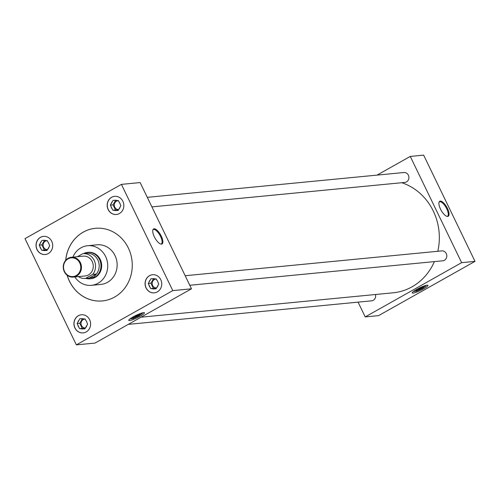 <?xml version="1.0" encoding="UTF-8"?>
<svg xmlns="http://www.w3.org/2000/svg" width="500" height="500" viewBox="0 0 500 500"><rect width="100%" height="100%" fill="white"/><g stroke="black" fill="none" stroke-linecap="round" stroke-linejoin="round"><path stroke-width="0.75" d="M133.094 316.913A8.7 1.319 154.2 0 0 128.769 320.363A8.7 1.319 154.2 0 0 140.113 316.238A8.7 1.319 154.2 0 0 144.438 312.787A8.7 1.319 154.2 0 0 133.094 316.913A8.7 1.319 154.2 0 0 128.769 320.363A8.7 1.319 154.2 0 0 140.113 316.238A8.713 1.325 154.2 0 0 144.45 312.781A8.713 1.325 154.2 0 0 133.088 316.913A8.713 1.325 154.2 0 0 128.756 320.369A8.713 1.325 154.2 0 0 140.119 316.238A8.7 1.319 154.2 0 0 144.438 312.787A8.7 1.319 154.2 0 0 133.094 316.913M416.594 289.481A8.7 1.319 154.2 0 0 412.269 292.931A8.7 1.319 154.2 0 0 423.612 288.806A8.7 1.319 154.2 0 0 427.938 285.356A8.7 1.319 154.2 0 0 416.594 289.481A8.7 1.319 154.2 0 0 412.269 292.931A8.7 1.319 154.2 0 0 423.612 288.806A8.713 1.325 154.2 0 0 427.95 285.35A8.713 1.325 154.2 0 0 416.587 289.481A8.713 1.325 154.2 0 0 412.256 292.938A8.713 1.325 154.2 0 0 423.619 288.806A8.7 1.319 154.2 0 0 427.938 285.356A8.7 1.319 154.2 0 0 416.594 289.481M447.45 208.431A8.625 3.237 60.6 0 0 439.331 201.625A8.625 3.237 60.6 0 0 440.494 209.1A8.625 3.237 60.6 0 0 447.669 216.438A8.625 3.237 60.6 0 0 447.45 208.431M447.281 216.431A8.319 3.125 60.6 0 0 447.425 216.369A8.319 3.125 60.6 0 0 446.731 208.775A8.319 3.125 60.6 0 0 439.269 201.869A8.319 3.125 60.6 0 0 439.137 201.962M161.275 236.119A8.625 3.237 60.6 0 0 153.156 229.319A8.625 3.237 60.6 0 0 154.319 236.794A8.625 3.237 60.6 0 0 161.494 244.131A8.625 3.237 60.6 0 0 161.275 236.119M161.106 244.119A8.319 3.125 60.6 0 0 161.25 244.056A8.319 3.125 60.6 0 0 160.556 236.469A8.319 3.125 60.6 0 0 153.094 229.562A8.319 3.125 60.6 0 0 152.963 229.65M85.237 319.169A4.406 4.025 -95.5 0 0 84.625 319.175A4.406 4.025 -95.5 0 0 83.15 319.637A4.406 4.025 -95.5 0 0 81.188 324.744A4.406 4.025 -95.5 0 0 85.412 327.944M156.369 279.137A4.406 4.025 -95.5 0 0 155.756 279.144A4.406 4.025 -95.5 0 0 154.288 279.606A4.406 4.025 -95.5 0 0 152.319 284.713A4.406 4.025 -95.5 0 0 156.544 287.913M47.344 240.787A4.406 4.025 -95.5 0 0 46.731 240.794A4.406 4.025 -95.5 0 0 45.263 241.262A4.406 4.025 -95.5 0 0 43.294 246.363A4.406 4.025 -95.5 0 0 47.519 249.569M78.344 315.719A9.113 8.331 -95.5 0 0 74.294 326.344A9.113 8.331 -95.5 0 0 83.144 332.9A9.113 8.331 -95.5 0 0 86.188 331.938A9.113 8.331 -95.5 0 0 90.237 321.306A9.113 8.331 -95.5 0 0 81.388 314.756A9.113 8.331 -95.5 0 0 78.344 315.719M81.444 314.75A9.113 8.331 -95.5 0 0 78.45 315.706A9.113 8.331 -95.5 0 0 74.394 326.306A9.113 8.331 -95.5 0 0 83.194 332.894M149.481 275.688A9.113 8.331 -95.5 0 0 145.431 286.312A9.113 8.331 -95.5 0 0 154.281 292.863A9.113 8.331 -95.5 0 0 157.325 291.906A9.113 8.331 -95.5 0 0 161.375 281.275A9.113 8.331 -95.5 0 0 152.525 274.725A9.113 8.331 -95.5 0 0 149.481 275.688M152.575 274.719A9.113 8.331 -95.5 0 0 149.588 275.675A9.113 8.331 -95.5 0 0 145.531 286.275A9.113 8.331 -95.5 0 0 154.331 292.863M40.456 237.338A9.113 8.331 -95.5 0 0 36.4 247.969A9.113 8.331 -95.5 0 0 45.25 254.519A9.113 8.331 -95.5 0 0 48.294 253.556A9.113 8.331 -95.5 0 0 52.35 242.931A9.113 8.331 -95.5 0 0 43.5 236.375A9.113 8.331 -95.5 0 0 40.456 237.338M43.55 236.375A9.113 8.331 -95.5 0 0 40.562 237.325A9.113 8.331 -95.5 0 0 36.5 247.925A9.113 8.331 -95.5 0 0 45.306 254.513M118.481 200.756A4.406 4.025 -95.5 0 0 117.869 200.763A4.406 4.025 -95.5 0 0 116.4 201.225A4.406 4.025 -95.5 0 0 114.431 206.331A4.406 4.025 -95.5 0 0 118.656 209.537M111.594 197.306A9.113 8.331 -95.5 0 0 107.537 207.938A9.113 8.331 -95.5 0 0 116.388 214.488A9.113 8.331 -95.5 0 0 119.431 213.525A9.113 8.331 -95.5 0 0 123.488 202.9A9.113 8.331 -95.5 0 0 114.631 196.344A9.113 8.331 -95.5 0 0 111.594 197.306M114.688 196.337A9.113 8.331 -95.5 0 0 111.7 197.294A9.113 8.331 -95.5 0 0 107.638 207.894A9.113 8.331 -95.5 0 0 116.444 214.481M151.906 206.894L404.844 182.419A4.975 4.55 -95.5 0 0 406.5 181.894A4.975 4.55 -95.5 0 0 408.713 176.094A4.975 4.55 -95.5 0 0 403.881 172.519L147.287 197.344M128.287 324.369L371.594 300.831A4.975 4.55 -95.5 0 0 373.256 300.306A4.975 4.55 -95.5 0 0 375.469 294.513M189.794 285.269L442.731 260.8A4.975 4.55 -95.5 0 0 444.394 260.275A4.975 4.55 -95.5 0 0 446.606 254.469A4.975 4.55 -95.5 0 0 441.775 250.894L185.175 275.725M74.806 276.944A19.9 18.194 -95.5 0 0 91.444 285.331A19.9 18.194 -95.5 0 0 98.088 283.231A19.9 18.194 -95.5 0 0 106.938 260.031A19.9 18.194 -95.5 0 0 87.613 245.725A19.9 18.194 -95.5 0 0 80.969 247.819A19.9 18.194 -95.5 0 0 72.888 257.144M91.444 285.331L100.856 284.419A19.9 18.194 -95.5 0 0 107.5 282.325A19.9 18.194 -95.5 0 0 116.35 259.119A19.9 18.194 -95.5 0 0 97.025 244.812L87.613 245.725M67.125 275.225A36.475 33.35 -95.5 0 0 102.4 300.931A36.475 33.35 -95.5 0 0 114.581 297.081A36.475 33.35 -95.5 0 0 130.806 254.537A36.475 33.35 -95.5 0 0 95.375 228.312A36.475 33.35 -95.5 0 0 83.194 232.162A36.475 33.35 -95.5 0 0 65.681 260.306M95.4 228.312A36.475 33.35 -95.5 0 0 83.25 232.156A36.475 33.35 -95.5 0 0 65.738 260.238M67.194 275.275A36.475 33.35 -95.5 0 0 102.431 300.925M141.037 317.194L393.169 292.8A56.388 51.55 -95.5 0 0 411.994 286.85A56.388 51.55 -95.5 0 0 434.4 261.606M437.8 251.281A56.388 51.55 -95.5 0 0 401.756 182.719M90.037 278.794A13.275 12.138 -95.5 0 0 90.806 278.744A13.275 12.138 -95.5 0 0 95.237 277.344A13.275 12.138 -95.5 0 0 101.144 261.856A13.275 12.138 -95.5 0 0 88.25 252.312A13.275 12.138 -95.5 0 0 87.481 252.413M358.062 302.137L365.206 316.919L461.625 262.663L410.269 156.425L377.062 175.113M191.5 288.8L140.144 182.562L121.419 184.375L25 238.631L76.356 344.869L95.081 343.056L191.5 288.8L172.775 290.613L121.419 184.375M365.206 316.919L378.581 315.625L475 261.369L423.644 155.131L410.269 156.425M461.625 262.663L475 261.369M76.356 344.869L172.775 290.613M118.794 209.3A5.175 4.731 -95.5 0 0 120.169 206.919L120.875 205.7L120.25 204.406A5.175 4.731 -95.5 0 0 119.844 203.15A5.175 4.731 -95.5 0 0 119.025 201.881L118.4 200.588L117.075 200.512A5.175 4.731 -95.5 0 0 114.475 200.369L113.15 200.294L112.444 201.513A5.175 4.731 -95.5 0 0 111.069 203.894L110.369 205.113L110.988 206.4A5.175 4.731 -95.5 0 0 112.212 208.931L112.837 210.225L114.162 210.294A5.175 4.731 -95.5 0 0 116.762 210.444L118.088 210.519L120.169 206.919M114.162 210.294L116.762 210.444M115.606 200.406L113.038 204.85L115.512 209.963L118.319 210.119M115.512 209.963L112.837 210.225M110.988 206.4L112.212 208.931M113.038 204.85L110.369 205.113M112.444 201.513L111.069 203.894M117.075 200.512L114.475 200.369M119.856 203.188L119.025 201.881M47.656 249.331A5.175 4.731 -95.5 0 0 49.031 246.95L49.737 245.731L49.112 244.444A5.175 4.731 -95.5 0 0 48.706 243.181A5.175 4.731 -95.5 0 0 47.888 241.912L47.263 240.619L45.938 240.544A5.175 4.731 -95.5 0 0 43.338 240.4L42.013 240.325L41.306 241.544A5.175 4.731 -95.5 0 0 39.931 243.925L39.231 245.144L39.856 246.431A5.175 4.731 -95.5 0 0 41.075 248.962L41.7 250.256L43.025 250.331A5.175 4.731 -95.5 0 0 45.625 250.475L46.95 250.55L49.031 246.95M156.681 287.681A5.175 4.731 -95.5 0 0 158.056 285.294L158.763 284.081L158.138 282.787A5.175 4.731 -95.5 0 0 157.731 281.531A5.175 4.731 -95.5 0 0 156.912 280.262L156.294 278.969L154.963 278.894A5.175 4.731 -95.5 0 0 152.363 278.75L151.037 278.675L150.338 279.887A5.175 4.731 -95.5 0 0 148.956 282.275L148.256 283.488L148.881 284.781A5.175 4.731 -95.5 0 0 150.1 287.312L150.725 288.6L152.056 288.675A5.175 4.731 -95.5 0 0 154.65 288.819L155.981 288.894L158.056 285.294M85.544 327.713A5.175 4.731 -95.5 0 0 86.925 325.325L87.625 324.113L87 322.819A5.175 4.731 -95.5 0 0 86.594 321.562A5.175 4.731 -95.5 0 0 85.781 320.294L85.156 319L83.825 318.925A5.175 4.731 -95.5 0 0 81.231 318.781L79.9 318.706L79.2 319.919A5.175 4.731 -95.5 0 0 77.825 322.306L77.119 323.519L77.744 324.812A5.175 4.731 -95.5 0 0 78.969 327.344L79.588 328.631L80.919 328.706A5.175 4.731 -95.5 0 0 83.519 328.85L84.844 328.925L86.925 325.325M43.025 250.331L45.625 250.475M44.475 240.438L41.906 244.881L44.375 249.994L47.181 250.15M44.375 249.994L41.7 250.256M39.856 246.431L41.075 248.962M41.906 244.881L39.231 245.144M41.306 241.544L39.931 243.925M45.938 240.544L43.338 240.4M48.719 243.219L47.888 241.912M152.056 288.675L154.65 288.819M153.5 278.781L150.931 283.231L153.4 288.344L156.206 288.5M153.4 288.344L150.725 288.6M148.881 284.781L150.1 287.312M150.931 283.231L148.256 283.488M150.338 279.887L148.956 282.275M154.963 278.894L152.363 278.75M157.75 281.562L156.912 280.262M80.919 328.706L83.519 328.85M82.362 318.812L79.794 323.263L82.263 328.375L85.069 328.531M82.263 328.375L79.588 328.631M77.744 324.812L78.969 327.344M79.794 323.263L77.119 323.519M79.2 319.919L77.825 322.306M83.825 318.925L81.231 318.781M86.613 321.594L85.781 320.294M76.194 275.587A9.419 8.612 -95.5 0 0 79.75 262.931A9.419 8.612 -95.5 0 0 68.094 258.831A9.419 8.612 -95.5 0 0 64.538 271.488A9.419 8.612 -95.5 0 0 76.194 275.587M68.075 258.337A9.95 9.094 84.5 0 1 71.4 257.288A9.95 9.094 84.5 0 1 81.062 264.438A9.95 9.094 84.5 0 1 76.638 276.044A9.95 9.094 84.5 0 1 73.312 277.094A9.95 9.094 84.5 0 1 63.65 269.938A9.95 9.094 84.5 0 1 68.075 258.337M73.312 277.094L85.138 275.944A9.95 9.094 -95.5 0 0 88.456 274.9A9.95 9.094 -95.5 0 0 92.881 263.294A9.95 9.094 -95.5 0 0 83.219 256.144L71.4 257.288M83.469 253.625A13.25 12.112 84.5 0 1 87.569 252.4A13.25 12.112 84.5 0 1 100.444 261.931A13.25 12.112 84.5 0 1 94.55 277.387A13.25 12.112 84.5 0 1 90.125 278.781A13.25 12.112 84.5 0 1 85.862 278.369M96.5 273.962L93.9 277.087L89.206 278.069L96.412 274A12.431 11.363 -95.5 0 0 97.912 260.144A12.431 11.363 -95.5 0 0 86.631 253.319A12.431 11.363 -95.5 0 0 86.425 253.344M84.306 253.544L86.512 253.306M78.356 276.6A12.431 11.363 -95.5 0 0 85.375 278.419A12.431 11.363 -95.5 0 0 85.581 278.394L92.762 274.35A12.431 11.363 -95.5 0 0 94.262 260.494A12.431 11.363 -95.5 0 0 82.981 253.675A12.431 11.363 -95.5 0 0 82.775 253.694L77.431 256.7M92.762 274.35L96.412 274M88.819 278.081A12.431 11.363 -95.5 0 0 89.025 278.062A12.431 11.363 -95.5 0 0 89.231 278.044L85.581 278.394M132.637 317.838A4.138 0.625 154.2 0 0 137.219 316.238L136.906 315.587M134.706 316.262A4.138 0.625 154.2 0 0 132.65 317.906A4.138 0.625 154.2 0 0 138.044 315.944A4.138 0.625 154.2 0 0 140.1 314.3A4.138 0.625 154.2 0 0 134.706 316.262M134.256 316.525L137.219 316.238M132.456 317.281L130.344 318.869L133.044 318.606L139.075 315.844L142.406 313.337L142.2 312.919M142.406 313.337L140.319 313.538M135.775 315.7L138.675 315.419A4.138 0.625 154.2 0 0 140.05 314.25M416.144 290.406A4.138 0.625 154.2 0 0 420.719 288.806L420.406 288.156M418.206 288.831A4.138 0.625 154.2 0 0 416.15 290.475A4.138 0.625 154.2 0 0 421.544 288.512A4.138 0.625 154.2 0 0 423.6 286.869A4.138 0.625 154.2 0 0 418.206 288.831M417.756 289.094L420.719 288.806M415.956 289.85L413.844 291.438L416.544 291.175L422.575 288.412L425.906 285.906L425.706 285.487M425.906 285.906L423.825 286.106M419.275 288.269L422.175 287.987A4.138 0.625 154.2 0 0 423.55 286.819M87.569 252.4L89.012 252.262M86.631 253.319L82.981 253.675M89.025 278.062L85.375 278.419M90.125 278.781L91.569 278.644"/></g></svg>
